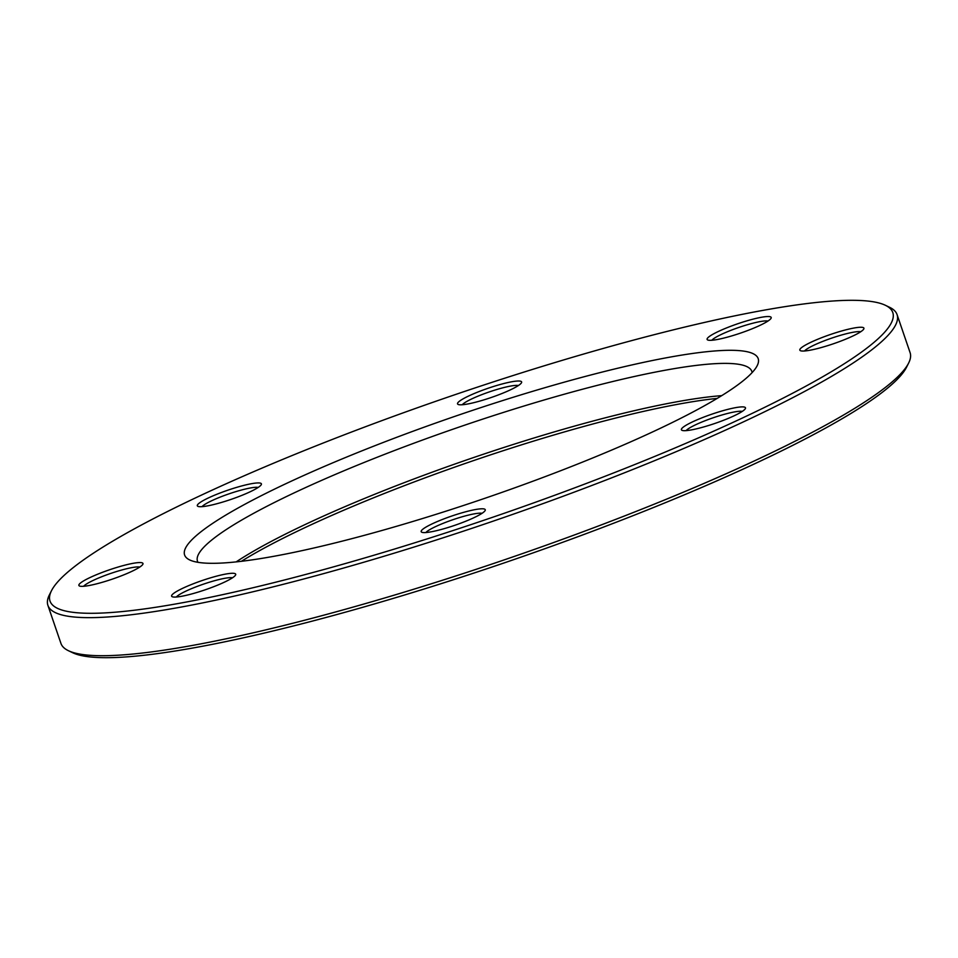 <?xml version="1.0" encoding="UTF-8"?>
<svg xmlns="http://www.w3.org/2000/svg" width="958" height="958" viewBox="0 0 958 958"><rect width="100%" height="100%" fill="white"/><g stroke="black" fill="none" stroke-linecap="round" stroke-linejoin="round"><path stroke-width="1.44" d="M47.9 605.336L60.929 643.393A448.787 64.581 -18.9 0 0 68.485 650.733A448.787 64.581 -18.9 0 0 303.255 620.58A448.787 64.581 -18.9 0 0 908.627 363.082A448.787 64.581 -18.9 0 0 910.1 352.664L897.071 314.607A448.787 64.581 161.1 0 1 290.226 582.524A448.787 64.581 161.1 0 1 47.9 605.336A448.787 64.581 161.1 0 1 49.373 594.918L51.481 590.727A445.398 64.09 -18.9 0 0 492.161 517.44A445.398 64.09 -18.9 0 0 885.288 305.243A445.398 64.09 -18.9 0 0 652.278 335.18A445.398 64.09 -18.9 0 0 51.481 590.727M885.288 305.243L889.515 307.267A448.787 64.581 161.1 0 1 897.071 314.607M752.114 372.602A292.98 42.164 -18.9 0 0 751.838 371.417A292.98 42.164 -18.9 0 0 593.637 386.314A292.98 42.164 -18.9 0 0 197.48 561.22A292.98 42.164 -18.9 0 0 197.983 562.322M236.159 561.891A292.98 42.164 161.1 0 1 471.863 458.14A292.98 42.164 161.1 0 1 721.685 395.654M594.511 374.027A303.135 43.625 161.1 0 1 757.203 365.657A303.135 43.625 161.1 0 1 485.526 498.076A303.135 43.625 161.1 0 1 189.708 559.951A303.135 43.625 161.1 0 1 295.028 479.455A303.135 43.625 161.1 0 1 594.511 374.027M466.977 511.44A33.865 4.874 161.1 0 1 485.155 510.506A33.865 4.874 161.1 0 1 454.799 525.307A33.865 4.874 161.1 0 1 421.748 532.217A33.865 4.874 161.1 0 1 433.519 523.224A33.865 4.874 161.1 0 1 466.977 511.44M217.406 575.926A33.865 4.874 161.1 0 1 235.584 574.992A33.865 4.874 161.1 0 1 205.228 589.793A33.865 4.874 161.1 0 1 172.177 596.702A33.865 4.874 161.1 0 1 183.948 587.709A33.865 4.874 161.1 0 1 217.406 575.926M124.684 565.208A33.865 4.874 161.1 0 1 142.862 564.274A33.865 4.874 161.1 0 1 112.505 579.063A33.865 4.874 161.1 0 1 79.454 585.985A33.865 4.874 161.1 0 1 91.214 576.991A33.865 4.874 161.1 0 1 124.684 565.208M243.116 485.574A33.865 4.874 161.1 0 1 261.294 484.628A33.865 4.874 161.1 0 1 230.938 499.429A33.865 4.874 161.1 0 1 197.887 506.339A33.865 4.874 161.1 0 1 209.658 497.346A33.865 4.874 161.1 0 1 243.116 485.574M503.333 383.655A33.865 4.874 161.1 0 1 521.511 382.721A33.865 4.874 161.1 0 1 491.155 397.522A33.865 4.874 161.1 0 1 458.104 404.432A33.865 4.874 161.1 0 1 469.875 395.438A33.865 4.874 161.1 0 1 503.333 383.655M752.904 319.182A33.865 4.874 161.1 0 1 771.082 318.248A33.865 4.874 161.1 0 1 740.726 333.037A33.865 4.874 161.1 0 1 707.675 339.958A33.865 4.874 161.1 0 1 719.446 330.965A33.865 4.874 161.1 0 1 752.904 319.182M845.627 329.899A33.865 4.874 161.1 0 1 863.805 328.965A33.865 4.874 161.1 0 1 833.46 343.754A33.865 4.874 161.1 0 1 800.397 350.676A33.865 4.874 161.1 0 1 812.168 341.683A33.865 4.874 161.1 0 1 845.627 329.899M727.194 409.533A33.865 4.874 161.1 0 1 745.372 408.599A33.865 4.874 161.1 0 1 715.015 423.4A33.865 4.874 161.1 0 1 681.964 430.31A33.865 4.874 161.1 0 1 693.736 421.316A33.865 4.874 161.1 0 1 727.194 409.533M908.627 363.082L906.519 367.273A445.398 64.09 161.1 0 1 305.722 622.82A445.398 64.09 161.1 0 1 72.712 652.757L68.485 650.733M717.207 398.396A296.369 42.643 -18.9 0 0 241.38 561.304M742.282 411.401A30.488 4.383 -18.9 0 0 726.906 413.628A30.488 4.383 -18.9 0 0 686.12 430.621M482.054 513.308A30.488 4.383 -18.9 0 0 466.69 515.548A30.488 4.383 -18.9 0 0 425.903 532.528M232.483 577.782A30.488 4.383 -18.9 0 0 217.119 580.021A30.488 4.383 -18.9 0 0 176.332 597.014M139.76 567.064A30.488 4.383 -18.9 0 0 124.384 569.303A30.488 4.383 -18.9 0 0 83.609 586.296M258.193 487.43A30.488 4.383 -18.9 0 0 242.829 489.67A30.488 4.383 -18.9 0 0 202.042 506.65M518.422 385.523A30.488 4.383 -18.9 0 0 503.046 387.762A30.488 4.383 -18.9 0 0 462.259 404.743M767.993 321.038A30.488 4.383 -18.9 0 0 752.617 323.277A30.488 4.383 -18.9 0 0 711.83 340.27M860.715 331.755A30.488 4.383 -18.9 0 0 845.339 333.995A30.488 4.383 -18.9 0 0 804.564 350.987"/></g></svg>
